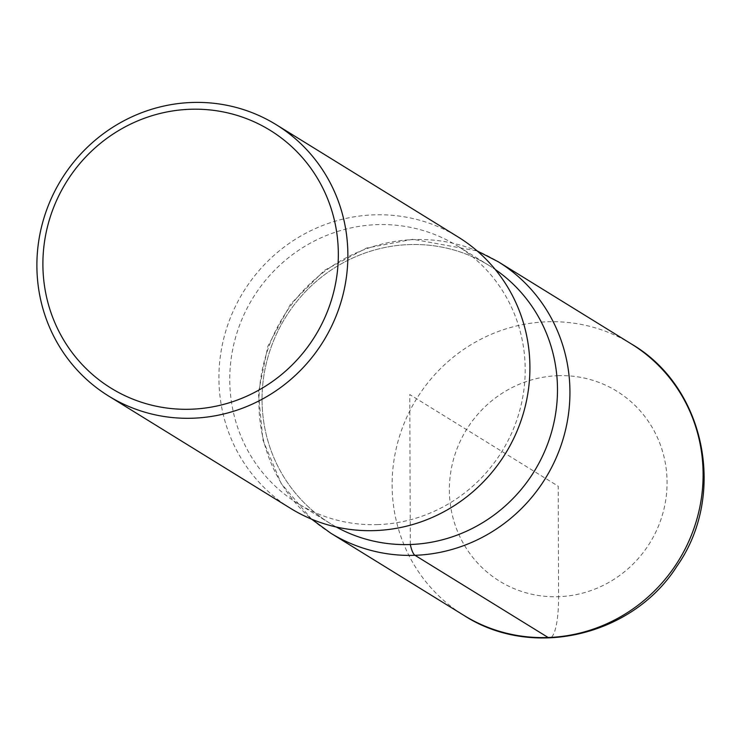<?xml version="1.0" encoding="UTF-8"?>
<svg xmlns="http://www.w3.org/2000/svg" width="740" height="740" viewBox="0 0 740 740"><rect width="100%" height="100%" fill="white"/><g stroke="black" fill="none" stroke-linecap="round" stroke-linejoin="round"><path stroke-width="0.56" stroke-dasharray="3.7 2.78" d="M290.644 508.417A159.461 153.957 121.7 0 1 243.414 291.847A159.461 153.957 121.7 0 1 458.19 237.041M336.275 527A151.487 146.261 121.7 0 1 330.188 523.448A151.487 146.261 121.7 0 1 285.316 317.719A151.487 146.261 121.7 0 1 489.344 265.651A151.487 146.261 121.7 0 1 495.245 269.499A151.487 146.261 121.7 0 0 409.239 244.579A151.487 146.261 121.7 0 0 266.955 360.75A151.487 146.261 121.7 0 0 336.275 527M378.001 524.586A151.487 146.261 121.7 0 1 297.896 503.524A151.487 146.261 121.7 0 1 253.025 297.785A151.487 146.261 121.7 0 1 457.061 245.717A151.487 146.261 121.7 0 1 519.341 411.93A151.487 146.261 121.7 0 1 378.001 524.586M410.293 544.52L409.766 394.55L558.219 486.208L558.607 596.708A47.841 10.471 -92 0 1 548.173 637.519M631.387 343.971A159.461 153.957 -58.3 0 0 547.073 321.789A159.461 153.957 -58.3 0 0 398.296 440.383A159.461 153.957 -58.3 0 0 463.851 615.347M330.669 533.124A159.461 153.957 121.7 0 1 265.114 358.16A159.461 153.957 121.7 0 1 413.891 239.575A159.461 153.957 121.7 0 1 498.214 261.747M557.84 375.698A111.62 107.772 121.7 0 1 652.68 538.11A111.62 107.772 121.7 0 1 464.156 544.807A111.62 107.772 121.7 0 1 557.84 375.698M330.188 523.457L297.896 503.524M489.344 265.651L457.061 245.717M311.568 519.147L281.182 483.47L262.922 440.06L258.38 392.857L267.908 346.135L290.617 304.048L324.481 270.35L366.476 248.076L412.874 239.27L477.152 250.934"/><path stroke-width="1.11" d="M276.15 124.653L458.19 237.041A159.461 153.957 121.7 0 1 523.744 412.004A159.461 153.957 121.7 0 1 374.967 530.589A159.461 153.957 121.7 0 1 290.644 508.417L108.614 396.029A159.461 153.957 121.7 0 1 43.059 221.066A159.461 153.957 121.7 0 1 191.827 102.481A159.461 153.957 121.7 0 1 276.15 124.653A159.461 153.957 121.7 0 1 341.704 299.617A159.461 153.957 121.7 0 1 192.927 418.211A159.461 153.957 121.7 0 1 108.614 396.029M191.133 409.22A151.487 146.261 -58.3 0 0 338.337 254.005A151.487 146.261 -58.3 0 0 190.088 109.279A151.487 146.261 -58.3 0 0 42.892 264.495A151.487 146.261 -58.3 0 0 191.133 409.22M410.293 544.52A151.487 146.261 121.7 0 1 336.275 527A151.487 146.261 121.7 0 0 534.215 471.38A151.487 146.261 121.7 0 0 495.245 269.499A151.487 146.261 121.7 0 1 550.588 435.351A151.487 146.261 121.7 0 1 410.293 544.52A31.894 6.984 -92 0 0 414.992 555.305A159.461 153.957 121.7 0 1 330.669 533.124L463.851 615.347A159.461 153.957 -58.3 0 0 548.173 637.519L414.992 555.305A159.461 153.957 121.7 0 0 563.769 436.711A159.461 153.957 121.7 0 0 498.214 261.747L631.387 343.971C705.498 387.039 727.068 495.208 676.989 566.128C632.839 636.113 532.254 659.886 463.851 615.347M548.173 637.519A159.461 153.957 -58.3 0 0 696.941 518.934A159.461 153.957 -58.3 0 0 631.387 343.971M477.152 250.934L498.214 261.747M311.568 519.147L330.669 533.124"/></g></svg>

